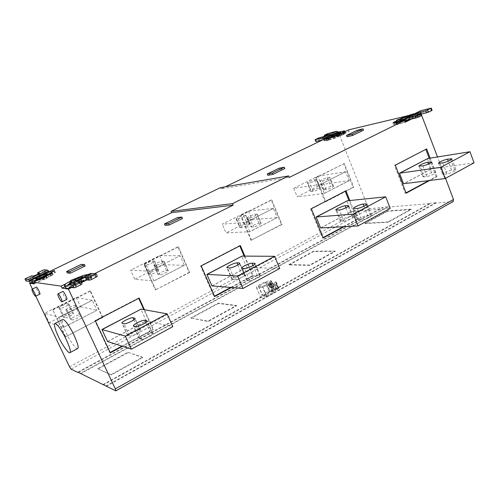 <?xml version="1.0" encoding="UTF-8"?>
<svg xmlns="http://www.w3.org/2000/svg" width="499" height="499" viewBox="0 0 499 499"><rect width="100%" height="100%" fill="white"/><g stroke="black" fill="none" stroke-linecap="round" stroke-linejoin="round"><path stroke-width="0.37" stroke-dasharray="2.5 1.87" d="M234.642 279.658C236.95 279.908 245.277 276.047 244.778 274.843L241.94 274.444C239.601 274.238 231.417 278.037 231.885 279.24L234.642 279.658L229.596 267.969M249.787 280.638C252.263 280.9 260.809 276.951 260.272 275.66L257.197 275.217C254.69 274.999 246.3 278.885 246.793 280.176L249.787 280.638L244.591 268.506M212.2 285.852L246.793 267.408L279.721 268.493M246.793 267.408L241.659 256.124M211.932 285.883L246.506 267.458M239.788 245.882L239.663 245.589L200.561 265.873L213.952 296.475L214.47 296.188M230.725 287.424L252.506 275.673L244.161 256.118M239.663 245.589L240.381 245.577M244.878 256.124L253.243 275.71L252.506 275.673M214.632 296.549L213.952 296.475M253.243 275.71L231.43 287.486M201.216 265.892L200.561 265.873M129.559 336.014C131.437 336.706 141.167 331.991 140.575 330.563L138.479 329.858C136.558 329.221 127.002 333.856 127.544 335.284L129.559 336.014L123.927 323.789M141.41 339.32C143.431 340.062 153.449 335.197 152.825 333.65L150.542 332.877C148.465 332.197 138.635 336.975 139.215 338.522L141.41 339.32L135.585 326.614M107.74 341.534L146.4 320.926L172.829 326.62M146.4 320.926L140.787 309.099M107.541 341.522L146.176 320.932M138.716 298.327L138.579 298.022L94.86 320.701L109.786 352.668L110.136 352.481M121.949 346.106L152.856 329.427L143.862 309.642M138.579 298.022L139.146 298.103M144.436 309.742L153.449 329.571L152.856 329.427M110.31 352.855L109.786 352.668M153.449 329.571L122.492 346.275M95.353 320.826L94.86 320.701M343.805 221.113C346.418 221.007 353.598 217.82 353.149 216.853L349.568 216.803C346.93 216.94 339.881 220.078 340.299 221.045L343.805 221.113L339.339 209.998M361.869 219.953C364.65 219.841 371.998 216.591 371.524 215.568L367.644 215.499C364.844 215.649 357.633 218.843 358.076 219.866L361.869 219.953L357.29 208.432M320.944 227.881L351.546 211.57L390.23 208.401M351.546 211.57L351.196 211.651L346.886 200.86M320.608 227.956L351.196 211.651M345.214 191.173L310.528 208.832L322.41 237.961L323.096 237.593M343.312 226.689L356.529 219.554L348.982 200.623M345.102 190.899L345.95 190.793M349.83 200.536L357.39 219.498L356.529 219.554M323.233 237.936L322.41 237.961M357.39 219.498L344.154 226.64M311.339 208.75L310.528 208.832M443.842 174.307L442.538 174.12C443.873 172.56 446.879 171.232 451.558 170.134L456.017 169.897C456.46 170.727 449.842 173.571 446.917 173.908L443.842 174.307L439.713 163.329M424.094 176.889L422.921 176.721C424.25 175.199 427.156 173.902 431.66 172.835L435.789 172.61C434.442 174.145 431.504 175.448 426.976 176.509L424.094 176.889L420.058 166.267M474.05 162.824L431.66 168.862L403.947 183.638M427.35 158.595L431.273 168.974L431.66 168.862M431.273 168.974L403.572 183.738M405.999 192.87L405.213 193.294L394.422 165.312L425.822 149.344M429.196 158.283L436.12 176.621L428.803 180.569M430.138 158.133L437.068 176.496L436.12 176.621M426.657 148.914L425.722 149.076M437.068 176.496L429.739 180.451M406.13 193.194L405.213 193.294M394.422 165.312L395.327 165.169M267.826 175.311L279.59 169.585L284.792 168.6M279.59 169.585L279.035 168.238M357.19 130.245L357.696 131.543L363.54 130.177M346.973 136.77L357.696 131.543M154.203 265.268L153.91 265.137C153.592 264.376 160.709 261.077 162.281 261.189L164.052 261.351C164.396 262.112 157.173 265.456 155.632 265.318L154.203 265.268L158.445 274.737L159.886 274.83C161.607 274.999 168.431 271.737 168.275 270.832L166.485 270.62C164.751 270.477 158.008 273.702 158.146 274.606L158.445 274.737M145.022 264.938L144.747 264.819C144.448 264.096 151.422 260.871 152.906 260.977L154.571 261.127C154.896 261.85 147.823 265.119 146.363 264.988L145.022 264.938L149.157 274.138L150.517 274.225C152.139 274.394 158.838 271.188 158.688 270.333L157.01 270.14C155.37 270.003 148.752 273.165 148.889 274.02L149.157 274.138M179.952 255.762L159.53 255.644L130.619 270.152L149.532 271.194L180.145 255.719L184.399 265.337L153.873 280.9L134.761 279.278L130.619 270.152M159.53 255.644L163.547 264.663L134.761 279.278M163.547 264.663L184.156 265.343M153.873 280.9L149.719 271.157L180.151 255.713L149.532 271.194M184.399 265.337L154.097 280.906M189.701 272.385L155.401 289.888L189.171 272.36L177.925 246.843L178.436 246.837L189.701 272.385L189.171 272.36M155.888 289.944L144.223 264.015L143.749 264.002L155.401 289.888M144.223 264.015L178.436 246.837M177.925 246.843L143.749 264.002M66.118 309.798L65.962 309.679C65.606 308.819 73.746 304.933 74.975 305.326L76.266 305.687C76.653 306.542 68.388 310.484 67.203 310.06L66.118 309.798L70.758 319.616L71.856 319.921C73.16 320.42 81.144 316.478 80.875 315.511L76.266 305.687M76.091 305.563L80.707 315.387L79.572 315.106C78.231 314.638 70.359 318.53 70.596 319.497L65.962 309.679M59.169 308.114L59.025 308.008C58.676 307.197 66.635 303.411 67.783 303.779L68.993 304.116C69.367 304.926 61.302 308.762 60.179 308.363L59.169 308.114L63.679 317.638L64.714 317.925C65.937 318.406 73.74 314.563 73.484 313.653L68.993 304.116M68.837 304.003L73.328 313.54L72.261 313.272C71.008 312.829 63.304 316.622 63.535 317.532L59.025 308.008M92.172 300.304L76.266 297.429L44.692 313.272L58.757 317.258L92.315 300.286L96.968 310.266L63.523 327.325L49.208 322.722L44.692 313.272M76.266 297.429L80.638 306.76L49.208 322.722M80.638 306.76L96.781 310.241M63.523 327.325L58.888 317.252L92.321 300.286L58.757 317.258M96.968 310.266L63.691 327.363M102.769 317.52L65.643 336.794L102.351 317.42L90.051 290.961L90.45 291.017L102.769 317.52L102.351 317.42M65.643 336.794L52.863 309.898L65.282 336.663M52.863 309.898L90.45 291.017M90.051 290.961L52.514 309.804M247.81 217.951L247.323 217.838C248.851 216.385 251.44 215.194 255.101 214.264L257.384 214.208C257.696 214.857 251.39 217.689 249.562 217.795L247.81 217.951L251.652 227.039L253.417 226.926C257.079 226.072 259.673 224.868 261.214 223.315L258.912 223.327C255.27 224.182 252.687 225.386 251.165 226.926L251.652 227.039M236.514 218.93L236.064 218.83C237.58 217.421 240.106 216.254 243.649 215.343L245.801 215.287C246.094 215.899 239.907 218.687 238.166 218.787L236.514 218.93L240.275 227.769L241.94 227.663C245.483 226.82 248.015 225.648 249.544 224.138L247.379 224.157C243.855 224.999 241.335 226.172 239.826 227.663L240.275 227.769M273.14 208.476L248.44 211.027L222.248 224.176L245.745 222.373L273.377 208.407L277.238 217.633L249.662 231.686L226.01 232.952L222.248 224.176M248.44 211.027L252.101 219.703L226.01 232.952M252.101 219.703L276.939 217.67M249.662 231.686L245.982 222.311L273.39 208.401L245.745 222.373M277.238 217.633L249.943 231.661M282.022 224.45L250.966 240.287L281.392 224.494L271.213 200.012L271.836 199.937L282.022 224.45L281.392 224.494M251.565 240.269L241.023 215.406L240.437 215.462L250.966 240.287M241.023 215.406L271.836 199.937M271.213 200.012L240.437 215.462M319.772 188.023L320.414 188.148C321 188.51 314.85 191.279 313.204 191.367L310.709 191.491C310.147 191.123 316.21 188.391 317.875 188.279L319.772 188.023L316.316 179.459L314.426 179.752C310.946 180.694 308.55 181.779 307.241 182.99L309.717 182.777C313.216 181.836 315.624 180.75 316.946 179.528L316.316 179.459M332.833 186.252L333.525 186.383C334.13 186.763 327.862 189.583 326.134 189.682L323.483 189.807C322.897 189.42 329.084 186.638 330.825 186.52L332.833 186.252L329.303 177.451L327.313 177.763C323.72 178.729 321.262 179.833 319.946 181.075L322.579 180.856C326.19 179.889 328.66 178.779 329.989 177.525L329.303 177.451M317.894 176.178L345.545 171.731L320.389 184.499L293.724 188.31L317.894 176.178L321.281 184.58L297.204 196.806L323.988 193.5L349.044 180.626L321.281 184.58M293.724 188.31L297.204 196.806M349.044 180.626L349.375 180.563L345.545 171.731M345.832 171.637L320.657 184.412L324.306 193.444L323.988 193.5M324.306 193.444L349.375 180.563M315.437 177.806L316.104 177.706L325.803 201.721L353.785 187.194L344.391 163.497L315.437 177.806L325.13 201.796L353.086 187.287L343.699 163.622M353.785 187.194L353.086 187.287M325.803 201.721L325.13 201.796M344.391 163.497L316.104 177.706M403.822 120.484C407.203 118.974 409.33 118.263 410.215 118.363C410.247 118.974 402.394 122.112 402.369 121.45L403.822 120.484M403.685 120.14L402.263 121.145C402.73 121.55 409.517 118.862 410.066 118.076L410.084 118.013C409.199 117.92 407.072 118.625 403.685 120.14M411.014 115.475L411.188 115.656C410.334 116.454 408.057 117.558 404.358 118.968M395.751 121.388L397.946 120.378L398.601 122.099L397.616 120.159M398.408 122.224L396.331 123.833L398.501 123.758L404.109 122.461L405.076 121.843M396.611 120.571L400.697 118.987L401.352 120.708L397.503 122.174L398.601 122.062L397.946 120.34L396.848 120.602M401.352 120.708L399.693 121.095L396.948 122.448L398.601 122.062M421.2 114.202L421.168 114.209C418.237 115.101 416.297 115.949 415.355 116.747L421.674 115.469M406.155 120.446L421.805 112.705L432.103 110.298M403.647 120.172L419.091 112.568L420.651 110.722M418.911 112.637L414.713 113.653M401.252 118.369L402.038 120.434L401.396 120.689L400.741 118.974L405.943 116.41M421.805 112.705L420.077 114.602L413.995 116.092C411.837 116.379 402.556 120.091 402.038 120.434M404.109 122.461L419.703 114.739M398.601 122.099L393.667 124.544L396.374 123.596L397.454 123.977L395.189 125.099L405.219 122.218M421.231 114.283L411.151 119.28M421.212 114.234L408.207 117.334L401.396 120.689M398.894 121.775L399.562 123.527M396.749 122.835L397.416 124.588M394.522 123.353L395.189 125.099M396.973 122.723L397.454 123.977M395.626 121.999L396.374 123.596M393.006 122.816L393.667 124.544M394.329 122.355L394.828 123.665M396.867 121.001L397.522 122.723M397.946 120.378L397.834 120.01M396.3 120.733L396.948 122.448M399.044 119.386L399.693 121.095M408.207 117.334L407.621 115.78M338.584 135.772L333.295 137.599C333.17 137.163 340.087 134.306 340.05 134.855L338.584 135.772M338.465 135.466L333.17 137.294C333.051 136.863 339.969 134 339.931 134.549L338.465 135.466M323.782 139.364L324.387 140.874L328.635 139.895L328.167 138.728M326.065 139.315L326.677 140.843L335.484 138.005L340.106 135.772L339.495 134.231M328.635 139.895L326.677 140.843M327.781 138.915L328.392 140.444M329.858 137.911L330.463 139.439M334.898 136.452L335.409 137.743M334.879 136.464L335.484 138.005M337.991 135.192L338.603 136.732M337.904 134.936L338.509 136.477M339.75 134.137L340.362 135.678L342.22 135.11L343.961 134.231L342.913 134.443L342.308 132.902L343.343 132.659M340.362 135.678L349.238 131.374L339.027 133.801L367.95 207.01L369.715 208.663L383.095 207.534L78.318 372.379M343.643 132.584L344.254 134.125M341.085 133.826L341.696 135.366M343.256 132.441L342.302 132.902L342.907 134.437L345.289 132.734L339.414 133.832L325.304 140.649L329.54 139.67L339.75 135.921L339.145 134.393M339.75 135.921L340.106 135.772M348.639 129.84L349.238 131.374M342.439 132.547L343.125 134.287M315.649 139.383L316.36 141.167L319.111 139.845L318.399 138.067M324.868 134.961L325.573 136.732L325.042 137.063L329.365 136.165L324.4 138.354L319.111 139.845M325.573 136.732L328.298 135.429L327.594 133.657M322.504 139.982L336.993 133.096L328.298 135.429M316.36 141.167L315.817 141.504M325.304 140.649L322.915 139.882M336.993 133.096L339.414 133.832M324.387 140.874L339.027 133.801M267.601 285.384L268.493 284.898L271.082 285.079L270.184 285.571L272.847 291.846L273.489 291.921L266.198 295.926L262.412 295.533L269.192 291.715L270.246 291.622L267.601 285.384L270.184 285.571M265.281 282.509L269.379 282.783L262.699 286.451L258.47 286.295L265.281 282.509L269.192 291.715M268.493 284.898L269.903 287.299L272.647 285.883C274.718 284.873 276.016 284.549 276.54 284.904L272.491 287.499L271.082 285.079M272.847 291.846L278.055 288.484C277.525 288.123 276.228 288.447 274.157 289.457L270.246 291.622M273.914 286.345L272.223 286.775L274.475 285.84L273.914 286.345M272.903 283.95L271.207 284.38L273.464 283.444L272.903 283.95M272.853 289.95L270.327 283.993L268.998 284.524L271.525 290.48L278.473 287.886L275.953 281.923L275.417 282.01L277.937 287.979M270.327 283.993L275.417 282.01M269.996 281.205L269.728 281.555L271.244 281.286L269.996 281.205L271.238 284.131L270.969 284.48L272.485 284.218L271.244 281.286M278.473 287.886L278.773 288.191L275.498 290.811L272.485 284.218M272.953 284.804L273.645 284.224L276.184 290.225M278.604 288.029L276.078 282.054L273.645 284.224M271.238 284.131L268.998 284.524M271.525 290.48C267.183 291.291 259.106 296.038 260.409 296.893C260.048 298.427 268.007 296.381 271.699 294.079C273.87 292.901 275.136 291.809 275.498 290.811M267.732 284.729C270.165 283.42 271.437 282.284 271.556 281.33C271.381 278.667 255.313 285.715 256.455 287.636C256.068 289.114 264.021 287.012 267.732 284.729M190.761 318.05L218.194 303.111L236.439 305.463L207.977 321.156L190.761 318.05L208.127 321.506L236.588 305.806L236.439 305.463M207.977 321.156L208.127 321.506M236.588 305.806L218.337 303.448L218.194 303.111M218.337 303.448L190.911 318.381M97.654 368.736L127.919 352.263L142.602 357.19L111.04 374.593L97.654 368.736L111.215 374.955L142.77 357.552L142.602 357.19M142.77 357.552L127.919 352.263M128.081 352.606L97.816 369.085M111.04 374.593L111.215 374.955M288.996 264.57L313.584 251.184L335.11 251.066L309.723 265.063L288.996 264.57L289.127 264.894L309.867 265.393L335.247 251.396L335.11 251.066M309.723 265.063L309.867 265.393M335.247 251.396L313.715 251.502L313.584 251.184M313.715 251.502L289.127 264.894M411.114 209.168L387.38 211.008L364.881 223.253L387.973 221.924L411.114 209.168L411.232 209.486L387.498 211.314L387.38 211.008M387.498 211.314L365.006 223.564L364.881 223.253M365.006 223.564L388.097 222.248L387.973 221.924M388.097 222.248L411.232 209.486M39.858 294.148C39.209 293.917 38.336 292.695 37.25 290.487C36.415 288.728 36.109 287.611 36.321 287.131M66.754 299.431C65.943 299.194 64.914 297.809 63.666 295.277C62.749 293.318 62.444 292.065 62.731 291.503M77.669 348.551C76.384 350.13 69.218 339.744 66.111 332.696C62.868 325.847 61.708 321.456 62.631 319.516M80.514 373.714L387.748 207.141L387.629 206.836L80.345 373.371M387.629 206.836L382.983 207.235L383.095 207.534M77.9 372.173L382.983 207.235M75.954 282.459L72.623 284.692C72.236 285.858 82.541 281.093 81.792 280.544C81.044 280.332 79.098 280.968 75.954 282.459M75.767 282.06C78.911 280.569 80.857 279.927 81.605 280.139L81.58 280.251C81.611 281.024 72.636 285.135 72.492 284.361L75.767 282.06M70.952 283.17C73.472 282.758 82.953 278.08 82.684 277.388M165.05 225.361L178.224 218.949L182.478 218.512M178.224 218.949L177.607 217.539M67.296 272.965L81.886 265.861L81.206 264.395M81.886 265.861L85.111 266.017M90.612 273.477L91.155 273.595L88.117 275.092L91.149 275.348L92.09 277.388L86.957 279.933M88.117 275.092L89.053 277.107L92.09 277.388M91.155 273.595L92.084 275.61L89.053 277.107M90.063 273.751L90.874 275.504L92.084 275.61M82.216 275.891L81.499 276.596L87.512 274.7M86.745 275.08L87.681 277.088L90.874 275.504M81.499 276.596L82.429 278.592L87.681 277.088M82.422 275.685L83.345 277.669L82.429 278.592M78.518 277.307L79.416 279.24L83.345 277.669M70.253 281.118L71.182 283.108L75.131 281.155L75.979 281.255L75.05 279.259L78.387 277.363M77.551 278.18L78.48 280.17L79.416 279.24M75.337 279.166L76.266 281.155L78.48 280.17M70.478 280.999L74.208 279.172L75.131 281.155M74.208 279.172L75.05 279.259M64.945 286.707L72.006 283.226L71.07 281.23L72.018 283.207L71.451 283.076L74.326 281.555L75.979 281.255M76.266 281.155L76.74 280.956L75.623 278.561M70.378 281.143L71.5 283.538L72.006 283.226L71.182 283.108M66.273 283.588L71.07 281.23L70.396 281.137M42.328 277.893L43.157 279.646L34.294 283.943M43.475 278.604L46.494 276.702C46.856 275.816 37.955 279.927 38.585 280.295L43.475 278.604M43.307 278.255L46.332 276.359C46.694 275.473 37.787 279.577 38.417 279.945L43.307 278.255M30.458 282.827L49.744 273.508L51.915 273.708L54.553 272.429L55.445 272.504L52.638 273.864L51.023 275.448L53.15 274.774L46.856 277.831L46.027 276.078L46.706 277.955L47.162 278.03L44.561 279.365L43.195 279.64L42.359 277.881M46.725 277.924L47.38 277.999L43.195 279.64M42.378 270.446L43.326 272.454L39.614 274.238L38.66 272.229M29.815 276.471L30.782 278.486L32.454 277.868L34.188 278.08C36.708 277.394 38.791 276.415 40.444 275.155L38.542 274.899L39.614 274.238M30.782 278.486L27.021 280.295L26.054 278.274M25.929 280.943L27.021 280.295M43.326 272.454L45.004 271.83L48.503 272.136L29.167 281.455M30.713 282.958L50.118 273.583L52.588 273.951C52.464 274.575 50.661 275.81 47.193 277.637L46.37 275.897M51.915 273.708L51.098 271.986L51.54 271.774M53.936 271.113L54.553 272.429M54.628 270.776L55.445 272.504M50.418 274.176L51.023 275.448M52.326 273.028L53.15 274.774M49.838 274.5L50.667 276.253M47.711 275.186L48.534 276.933M47.193 277.637L46.856 277.831M46.55 276.246L47.38 277.999M45.896 276.178L46.301 276.215M43.008 277.955L43.837 279.714M41.716 278.186L42.527 279.902C42.477 279.983 35.179 283.052 33.901 283.12M43.157 279.646L42.527 279.902M50.118 273.583L48.503 272.136M49.744 273.508L48.939 271.805L51.098 271.986M289.277 177.426L220.957 188.915L225.348 186.794M220.415 187.643L220.957 188.915M94.517 273.683L91.149 275.348M48.939 271.805L49.451 271.556M65.519 287.929C64.34 287.698 71.008 283.7 71.5 283.538M80.826 281.374L82.004 283.894L79.198 283.482L81.181 282.022M96.126 273.808L97.28 276.315L92.016 275.86L69.205 287.143M76.74 280.956C82.454 278.423 86.327 277.132 88.373 277.095L91.56 277.338L92.016 275.86M90.699 273.433L90.338 274.912L67.683 286.07M88.042 274.743L90.25 274.93M91.379 277.369L68.7 288.603M81.474 282.646L71.688 287.499M106.324 386.313L435.864 203.074L453.167 201.54M435.864 203.074L435.739 202.75L106.15 385.933M35.778 296.15L32.385 289.046M387.748 207.141L430.375 203.536L103.617 384.698M103.162 384.48L430.25 203.218L430.375 203.536M435.739 202.75L430.25 203.218M445.538 178.33L437.511 156.948M239.514 263.715L244.161 274.556M232.459 279.521L227.438 267.894M237.867 264.944L241.94 274.444M259.58 275.336L254.827 264.158M247.442 280.488L242.271 268.425M253.043 265.474L257.197 275.217M134.923 318.705L140.231 330.294M127.863 335.54L122.261 323.389M133.857 319.772L138.479 329.858M152.432 333.351L146.974 321.356M139.57 338.809L133.776 326.178M145.82 322.516L150.542 332.877M348.152 206.48L352.2 216.61M341.204 221.282L336.75 210.222M345.957 207.784L349.568 216.803M370.47 215.3L366.347 204.871M359.08 220.134L354.515 208.676M363.983 206.249L367.644 215.499M451.558 170.134L448.214 161.183M454.658 169.716L450.965 159.805M446.917 173.908L442.775 162.867M431.66 172.835L428.36 164.115M434.56 172.442L430.918 162.799M422.921 165.836L426.976 176.509M166.485 270.62L162.281 261.189M155.632 265.318L159.886 274.83M167.957 270.695L163.734 261.22M152.906 260.977L157.01 270.14M146.363 264.988L150.517 274.225M158.395 270.215L154.278 261.008M79.572 315.106L74.975 305.326M67.203 310.06L71.856 319.921M67.783 303.779L72.261 313.272M60.179 308.363L64.714 317.925M258.912 223.327L255.101 214.264M249.562 217.795L253.417 226.926M260.696 223.196L256.873 214.096M243.649 215.343L247.379 224.157M238.166 218.787L241.94 227.663M249.07 224.032L245.327 215.188M313.204 191.367L309.717 182.777M314.426 179.752L317.875 188.279M307.846 183.058L311.32 191.616M326.134 189.682L322.579 180.856M327.313 177.763L330.825 186.52M324.15 189.938L320.608 181.149M397.928 122.255L398.501 123.758M398.345 119.317L399.131 121.376M397.503 122.174L396.717 120.116M396.786 120.615L397.435 122.324M398.464 122.08L397.709 120.109M400.073 121.02L399.287 118.962M400.317 118.718L401.102 120.777M421.324 115.487L420.514 113.323M416.116 116.716L415.305 114.577M421.168 114.209L420.825 113.285M430.943 108.164L431.741 110.316M403.978 119.673L419.609 111.957M413.995 116.092L413.216 114.015M407.434 120.147L421.106 113.385M340.567 135.616L339.962 134.088M340.792 133.894L341.397 135.422M342.22 135.11L341.615 133.576M343.131 132.846L343.736 134.374M343.848 134.231L343.125 132.385M342.289 132.584L343.019 134.431M343.736 132.803L343.019 130.988M320.763 139.209L320.052 137.431M324.4 138.354L323.683 136.558M328.903 136.183L328.298 134.661M324.893 136.177L325.242 137.057M329.24 133.021L329.945 134.792M323.708 140.138L337.798 133.345M329.003 138.323L329.54 139.67M265.742 282.359L269.653 291.566M258.644 286.139L262.586 295.377M258.507 286.314L262.455 295.558M269.51 282.609L273.446 291.896M269.379 282.783L273.321 292.077M262.699 286.451L266.666 295.77M266.198 295.926L262.224 286.601M275.248 286.07L276.77 289.669M274.157 289.457L272.647 285.883M271.93 287.081L269.341 286.888M270.215 287.224L272.81 287.418M273.801 289.426L271.275 283.469M278.118 287.954L275.598 281.985M276.022 282.016L278.542 287.985M277.132 289.694L274.6 283.7M75.798 281.28L74.688 278.891M70.902 280.806L71.999 283.158M71.482 283.095L70.527 281.062L71.451 283.076M70.87 280.326L71.987 282.708M74.326 281.555L73.216 279.172M74.158 278.835L75.274 281.224M43.731 277.619L44.561 279.365M46.663 278.348L45.833 276.602M46.494 276.702L47.137 278.018M46.731 277.968L45.733 275.866L46.706 277.955M43.737 279.665L42.926 277.949M42.527 277.906L43.338 279.615M38.579 274.924L38.167 274.051M40.357 275.105L39.452 273.196M34.188 278.08L33.215 276.041M31.493 275.847L32.454 277.868M45.004 271.83L44.049 269.822M51.303 271.712L52.283 273.783M49.039 272.616L29.684 281.954M79.347 283.569L78.187 281.074M91.804 276.365L69.841 287.237M90.456 274.425L67.708 285.653M87.25 274.681L88.373 277.095M452.811 201.646L115.625 390.848M71.058 369.098L369.715 208.663M367.95 207.01L69.548 366.84M244.778 274.843L239.769 263.166M231.885 279.24L226.902 267.707M260.272 275.66L255.12 263.541M246.793 280.176L241.672 268.219M140.575 330.563L134.992 318.368M127.544 335.284L121.987 323.233M152.825 333.65L147.055 320.976M139.215 338.522L133.47 325.997M353.149 216.853L348.714 205.744M340.299 221.045L335.883 210.067M371.524 215.568L366.977 204.054M358.076 219.866L353.548 208.507M438.446 163.229L442.538 174.12M451.901 158.857L456.017 169.897M418.911 166.179L422.921 176.721M431.76 161.938L435.789 172.61M153.91 265.137L158.139 274.593M164.052 261.351L168.282 270.845M144.747 264.819L148.883 274.007M154.571 261.127L158.694 270.352M247.323 217.838L251.159 226.908M257.384 214.208L261.22 223.327M236.064 218.83L239.819 227.65M245.801 215.287L249.55 224.157M320.414 188.111L316.946 179.528M310.709 191.522L307.241 182.99M333.525 186.345L329.989 177.525M323.483 189.838L319.946 181.075M345.819 171.644L320.645 184.418M410.215 118.363L410.084 118.013M402.369 121.45L402.231 121.101M411.188 115.656L410.066 118.076M399.836 120.128L402.263 121.145M396.331 123.833L395.726 122.261M396.643 120.652L397.285 122.33M414.55 114.614L415.355 116.747M419.091 112.568L403.479 120.284M421.624 112.768L405.974 120.515M404.471 122.33L405.138 122.005M410.172 119.511L420.077 114.602M396.256 123.864L395.595 122.13M333.195 137.319L331.068 136.439M339.919 134.587L340.854 132.46M343.961 134.231L343.368 132.728M342.907 134.437L342.177 132.591M345.289 132.734L344.865 131.661M329.365 136.165L328.648 134.368M325.042 137.063L324.718 136.239M258.47 286.295L262.412 295.533M269.554 282.627L273.489 291.921M276.54 284.904L278.055 288.484M269.903 287.299L272.491 287.499M272.223 286.775L271.207 284.38M274.475 285.84L273.464 283.444M270.969 284.48L269.728 281.555M276.246 282.216L278.773 288.191M271.556 281.33L272.941 284.605M256.455 287.636L260.409 296.893M81.605 280.139L81.792 280.544M72.436 284.287L72.623 284.692M81.58 280.251L82.715 277.338M72.492 284.361L69.48 283.32M38.585 280.295L38.417 279.945M35.841 279.097L38.454 279.989M47.286 273.907L46.313 276.427M46.363 276.34L47.162 278.03M38.542 274.899L38.142 274.063M39.477 273.121L40.444 275.155M52.588 273.951L51.821 272.323M70.908 280.781L72.031 283.176M79.198 283.482L78.05 281.024M91.922 275.878L69.124 287.156M90.338 274.912L67.621 286.133M71.201 287.43L81.356 282.397M86.302 279.945L91.56 277.338"/><path stroke-width="0.75" d="M239.164 262.911L239.776 263.229C240.599 264.065 231.58 268.275 229.596 267.969L226.87 267.583C226.097 266.734 234.942 262.605 236.969 262.867L239.164 262.911L239.514 263.715M254.44 263.254L255.126 263.609C255.999 264.501 246.718 268.83 244.591 268.506L241.628 268.082C240.811 267.177 249.905 262.929 252.076 263.204L254.44 263.254L254.827 264.158M237.655 276.059L274.593 256.293L279.721 268.493L242.994 288.466L211.932 285.883L206.898 274.381L237.655 276.059L242.994 288.466M274.593 256.293L241.996 256.106L207.21 274.381M206.898 274.381L241.996 256.106M214.47 296.188L230.725 287.424M244.161 256.118L239.788 245.882M231.43 287.486L214.632 296.549L201.216 265.892L240.381 245.577L244.878 256.124M134.655 318.125L135.004 318.424C135.847 319.522 125.542 324.469 123.927 323.789L121.943 323.103C121.157 321.98 131.262 317.139 132.934 317.757L134.655 318.125L134.923 318.705M146.675 320.701L147.068 321.038C147.96 322.223 137.325 327.338 135.585 326.614L133.42 325.853C132.591 324.649 143.007 319.641 144.81 320.302L146.675 320.701L146.974 321.356M125.399 336.139L167.078 313.834L172.829 326.62L131.405 349.144L107.541 341.522L101.939 329.502L125.399 336.139L131.405 349.144M167.078 313.834L141.055 309.131L102.17 329.558M101.939 329.502L141.055 309.131M110.136 352.481L121.949 346.106M143.862 309.642L138.716 298.327M122.492 346.275L110.31 352.855L95.353 320.826L139.146 298.103L144.436 309.742M347.778 205.538L348.72 205.794C349.518 206.393 341.578 209.992 339.339 209.998L335.858 209.967C335.097 209.355 342.888 205.825 345.158 205.781L347.778 205.538L348.152 206.48M365.935 203.829L366.983 204.103C367.825 204.746 359.673 208.426 357.29 208.432L353.523 208.395C352.724 207.752 360.715 204.135 363.129 204.091L365.935 203.829L366.347 204.871M353.361 214.133L385.708 196.824L390.23 208.401L358.051 225.904L320.608 227.956L316.148 217.003L353.361 214.133L358.051 225.904M385.708 196.824L347.285 200.798L316.528 216.959M316.148 217.003L347.285 200.798M323.096 237.593L343.312 226.689M348.982 200.623L345.214 191.173M344.154 226.64L323.233 237.936L311.339 208.75L345.95 190.793L349.83 200.536M447.472 159.2C442.813 160.316 439.8 161.651 438.434 163.21L442.775 162.867C447.472 161.751 450.516 160.41 451.894 158.832L447.472 159.2L448.214 161.183M427.655 162.256C423.183 163.348 420.264 164.651 418.904 166.161L422.921 165.836C427.431 164.751 430.375 163.447 431.754 161.913L427.655 162.256L428.36 164.115M399.942 173.141L399.512 173.215L403.566 183.738L445.12 178.555L474.05 162.824L469.964 151.727L440.885 167.29L399.942 173.141L427.793 158.507L469.964 151.727M445.12 178.555L440.885 167.29M427.793 158.507L399.512 173.215M428.803 180.569L405.999 192.87M425.822 149.344L429.196 158.283M429.739 180.451L406.13 193.194L395.327 165.169L426.657 148.914L430.138 158.133M267.264 173.958L279.035 168.238L284.237 167.234L272.36 173.016L267.264 173.958L267.826 175.311L272.928 174.388L272.36 173.016M272.928 174.388L284.792 168.6L284.237 167.234M346.456 135.466L352.213 134.131L363.029 128.867L357.19 130.245L346.456 135.466L346.973 136.77L352.731 135.447L352.213 134.131M352.731 135.447L363.54 130.177L363.029 128.867M404.358 118.968L399.836 120.128L401.913 118.675C405.868 116.853 408.899 115.787 411.014 115.475M414.713 113.653L413.216 114.015C409.81 114.907 405.824 116.354 401.265 118.363L396.717 120.116L397.834 120.01L395.532 121.756L397.703 121.662L403.647 120.172M417.195 115.207L418.012 117.377L421.144 115.824L420.333 113.66L420.863 113.304L414.55 114.614C415.492 113.822 417.432 112.974 420.37 112.075L425.603 110.809L431.298 108.146L421.013 110.591L405.35 118.319L415.106 115.999L420.333 113.66M420.863 113.304L421.674 115.469L421.144 115.824M427.693 110.017L428.498 112.175L421.2 114.202M428.498 112.175L431.591 110.641L430.787 108.483M431.298 108.146L432.103 110.298L431.591 110.641M418.012 117.377L406.155 120.446L405.469 121.12L407.434 120.147M405.35 118.319L403.298 120.346M404.988 118.444L421.013 110.591M405.076 121.843L405.469 121.12M437.511 156.948L421.231 114.283M411.151 119.28L405.219 122.218L404.552 120.452L394.522 123.353L396.792 122.236L396.973 122.723M396.792 122.236L395.626 121.999M395.595 121.912L393.006 122.816L394.166 121.943L394.329 122.355M394.166 121.943L395.751 121.388M407.621 115.78L348.639 129.84L343.256 132.441M405.943 116.41L407.558 115.618M338.74 133.732L340.854 132.46C341.453 131.368 330.151 136.084 331.068 136.439C332.384 136.352 334.941 135.447 338.74 133.732M328.167 138.728L328.024 138.366L323.782 139.364L225.348 186.794M343.343 132.659L334.879 136.464L327.781 138.915L326.065 139.315L328.024 138.366M338.702 132.029L344.566 130.9L342.177 132.591L343.006 132.528L328.81 137.836L324.581 138.834L338.702 132.029L336.282 131.299L322.192 138.073L315.1 139.72L318.399 138.067L323.683 136.558L328.648 134.368L324.338 135.291L327.594 133.657L336.282 131.299M339.145 134.393L339.014 134.081M315.1 139.72L315.817 141.504L322.504 139.982M322.192 138.073L324.581 138.834M32.971 292.576C32.136 290.817 31.817 289.694 32.023 289.22C32.554 288.353 36.564 296.412 35.572 296.256C34.93 296.013 34.063 294.79 32.971 292.576M32.023 289.22L36.321 287.131C36.876 286.251 40.874 294.298 39.858 294.148L35.572 296.256M58.894 297.647C57.978 295.689 57.653 294.435 57.934 293.88C58.657 292.844 63.192 301.939 61.963 301.826C61.171 301.583 60.142 300.192 58.894 297.647M57.934 293.88L62.731 291.503C63.485 290.455 68.001 299.531 66.754 299.431L61.963 301.826M58.439 336.669C55.171 329.795 53.961 325.41 54.809 323.502C56.63 323.352 59.967 327.706 64.814 336.569C69.554 346.437 71.251 351.795 69.904 352.65C68.7 354.19 61.583 343.73 58.439 336.669M54.809 323.502L62.631 319.516C64.527 319.323 67.895 323.639 72.729 332.459C77.432 342.295 79.079 347.66 77.669 348.551L69.904 352.65M78.318 372.379L115.793 390.867L453.167 201.54L453.491 199.494L445.538 178.33M82.684 277.388L82.715 277.338C82.185 276.727 79.366 277.612 74.264 279.989C71.033 281.586 69.442 282.696 69.48 283.32L70.952 283.17M164.427 223.945L177.607 217.539L181.854 217.084L168.543 223.571L164.427 223.945L165.05 225.361L169.173 225.005L168.543 223.571M169.173 225.005L182.478 218.512L181.854 217.084M66.604 271.493L81.206 264.395L84.418 264.532L69.654 271.724L66.604 271.493L67.296 272.965L70.353 273.221L69.654 271.724M70.353 273.221L85.111 266.017L84.418 264.532M87.512 274.7L90.612 273.477M78.387 277.363L82.216 275.891M67.683 286.07L64.377 285.503C64.527 284.686 66.523 283.232 70.365 281.149L70.87 280.326L75.623 278.561C81.349 276.028 85.217 274.737 87.25 274.681L88.042 274.743M71.688 287.499L68.457 289.102L62.057 288.135L61.109 286.127L66.273 283.588M62.057 288.135L64.945 286.707M46.301 276.215L33.458 282.178L34.294 283.943L29.609 283.232L30.458 282.827M42.908 276.565C39.415 278.211 37.057 279.06 35.841 279.097C34.119 278.847 48.522 272.204 47.286 273.907L42.908 276.565M29.728 280.887L31.705 281.168C33.177 281.155 36.446 280.033 41.517 277.806L43.563 277.257L46.214 275.535C49.682 273.708 51.478 272.491 51.609 271.874L49.151 271.531L29.728 280.887L28.187 279.396L47.542 270.09L44.049 269.822L42.378 270.446L37.587 272.891L39.477 273.121C37.818 274.375 35.735 275.348 33.215 276.041L31.493 275.847L24.95 278.953L28.187 279.396M33.901 283.12L30.713 282.958L29.167 281.455L25.929 280.943M47.542 270.09L49.151 271.531M46.37 275.897L46.201 275.542M51.54 271.774L53.742 270.714L53.936 271.113M53.742 270.714L54.628 270.776L51.821 272.136L50.199 273.708L50.418 274.176M50.199 273.708L52.326 273.028L49.838 274.5L46.195 275.991M41.529 277.8L41.716 278.186M220.415 187.643L288.665 175.929L232.534 203.611L171.095 211.37L220.415 187.643M404.552 120.452L289.277 177.426L288.665 175.929M49.451 271.556L171.662 212.668L233.189 205.145L94.517 273.683M232.534 203.611L233.189 205.145M171.662 212.668L171.095 211.37M33.458 282.178L61.109 286.127M72.879 285.303L68.045 284.667L90.88 273.402L96.201 273.845L88.298 277.675L85.585 277.419C84.518 277.238 77.819 280.363 78.037 280.987L80.9 281.411L72.879 285.303L74.064 287.836L69.205 287.143L68.862 288.584L65.924 288.191L64.427 285.609M94.991 274.662L96.151 277.17L91.623 279.421L90.456 276.908M81.181 282.022L86.739 279.908L89.464 280.189L91.623 279.421M79.647 282.253L80.826 284.786L82.004 283.894M80.826 284.786L76.216 287.068L75.037 284.536M74.064 287.836L76.216 287.068M96.151 277.17L97.28 276.315M67.54 286.139L68.045 284.667M90.88 273.402L67.883 284.686M86.957 279.933L81.474 282.646M68.457 289.102L115.313 388.877L115.793 390.867M78.062 372.516L71.058 369.098L69.548 366.84L35.778 296.15M32.385 289.046L29.609 283.232M236.969 262.867L237.867 264.944M252.076 263.204L253.043 265.474M132.934 317.757L133.857 319.772M144.81 320.302L145.82 322.516M345.158 205.781L345.957 207.784M363.129 204.091L363.983 206.249M450.965 159.805L450.56 158.719M430.918 162.799L430.55 161.813M397.703 121.662L397.928 122.255M396.649 120.259L396.786 120.615M420.825 113.285L420.37 112.075M425.603 110.809L426.408 112.961M415.923 118.169L415.106 115.999M339.962 134.088L339.838 133.769M340.667 133.57L340.792 133.894M341.615 133.576L341.491 133.264M343.006 132.528L343.131 132.846M324.537 135.279L324.893 136.177M316.01 141.498L315.293 139.714M323.782 138.579L337.892 131.786M328.81 137.836L329.003 138.323M43.563 277.257L43.731 277.619M45.833 276.602L45.665 276.24M46.157 275.941L46.351 276.346M42.926 277.949L42.739 277.55M42.34 277.506L42.527 277.906M38.167 274.051L37.625 272.909M24.981 278.972L25.948 280.993M48.609 271.051L29.21 280.388M32.703 283.251L31.705 281.168M65.924 288.191L64.776 285.759M89.464 280.189L88.298 277.675M86.739 279.908L85.585 277.419M69.841 287.237L69.037 287.636M115.313 388.877L453.491 199.494M395.726 122.261L395.532 121.756M396.499 120.265L396.643 120.652M405.138 122.005L410.172 119.511M343.368 132.728L343.231 132.378M344.865 131.661L344.566 130.9M324.718 136.239L324.338 135.291M46.164 275.922L46.363 276.34M38.142 274.063L37.587 272.897M25.917 280.974L24.956 278.96M51.821 272.323L51.609 271.874M82.073 283.937L80.9 281.411M97.361 276.352L96.201 273.845M68.862 288.584L71.201 287.43M81.356 282.397L86.302 279.945"/></g></svg>
